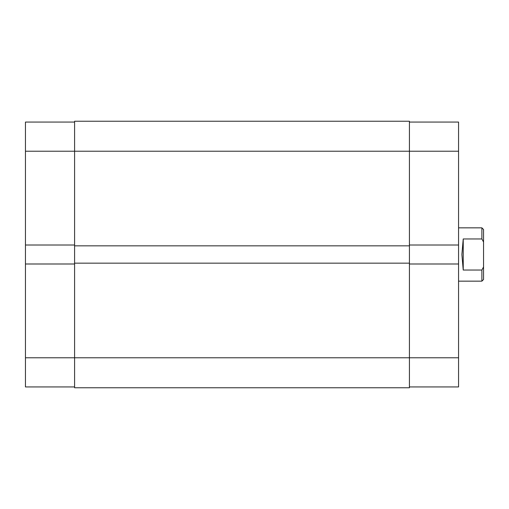 <?xml version="1.0" encoding="UTF-8"?>
<svg xmlns="http://www.w3.org/2000/svg" width="509" height="509" viewBox="0 0 509 509"><rect width="100%" height="100%" fill="white"/><g stroke="black" fill="none" stroke-linecap="round" stroke-linejoin="round"><path stroke-width="0.76" d="M74.594 245.007L25.45 245.007L25.45 151.218L409.421 151.218L409.421 121.237L74.594 121.237L74.594 387.763L409.421 387.763L409.421 357.782L458.564 357.782L458.564 386.935L409.421 386.935M74.594 263.159L409.421 263.159L409.421 357.782L25.45 357.782L25.45 263.993L74.594 263.993M74.594 245.841L409.421 245.841L409.421 263.159M409.421 122.065L458.564 122.065L458.564 151.218L409.421 151.218L409.421 245.841M25.45 151.218L25.45 122.065L74.594 122.065M74.594 386.935L25.45 386.935L25.45 357.782M25.45 245.007L25.45 263.993M458.564 151.218L458.564 245.007L409.421 245.007M409.421 263.993L458.564 263.993L458.564 245.007M458.564 263.993L458.564 357.782M458.564 281.153L481.883 281.153L481.883 270.037L463.228 270.037L461.892 254.5L463.228 238.963L481.883 238.963L481.883 227.847L458.564 227.847M481.883 227.847L483.55 229.514L483.55 242.036L481.883 238.963M481.883 270.037L483.55 266.964L483.55 242.036M483.55 266.964L483.55 279.486L481.883 281.153M463.228 270.037L463.228 238.963"/></g></svg>

